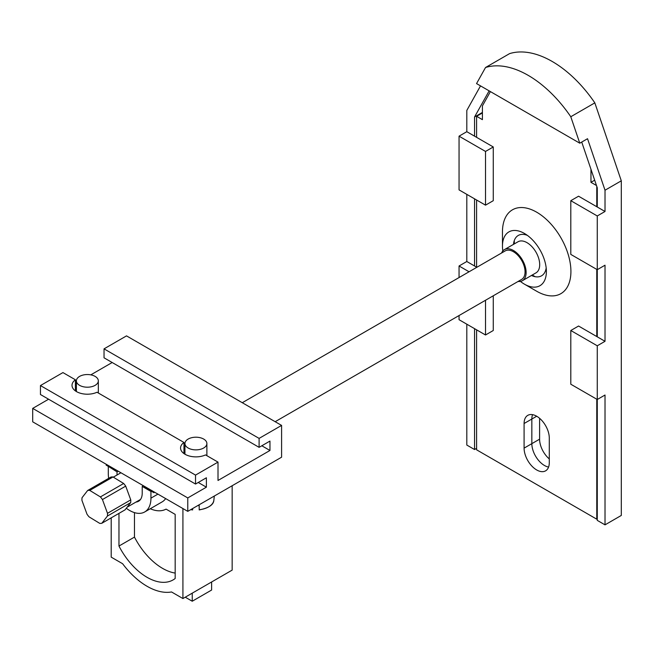 <?xml version="1.0" encoding="UTF-8"?>
<svg xmlns="http://www.w3.org/2000/svg" width="654" height="654" viewBox="0 0 654 654"><rect width="100%" height="100%" fill="white"/><g stroke="black" fill="none" stroke-linecap="round" stroke-linejoin="round"><path stroke-width="0.98" d="M476.594 329.837L476.594 449.813L596.775 519.194L597.265 518.916M596.775 519.194L596.775 399.226M596.775 336.548L596.775 269.399M596.775 206.729L596.775 186.382M596.489 185.515L590.963 182.335L594.674 180.185M590.963 182.335L590.963 169.263M524.091 448.129L524.091 423.506A17.822 10.284 60 0 1 527.778 415.355A17.822 10.284 60 0 1 541.512 420.13A17.822 10.284 60 0 1 549.286 438.057L549.286 462.68A17.822 10.284 60 0 1 545.6 470.839A17.822 10.284 60 0 1 531.865 466.065A17.822 10.284 60 0 1 524.091 448.129L531.841 443.657A17.822 10.284 -120 0 0 548.583 467.062A17.822 10.284 60 0 1 531.841 443.657L531.841 419.034A17.822 10.284 60 0 1 532.544 414.652A17.822 10.284 -120 0 0 531.841 419.034L531.841 443.657L539.599 439.177L539.599 418.307M520.421 281.424A31.057 17.928 -120 0 0 524.418 284.155L536.689 291.243A48.404 27.942 -120 0 0 570.917 271.484A48.404 27.942 -120 0 0 536.689 212.198A48.404 27.942 -120 0 0 502.46 231.957L502.46 246.125A31.057 17.928 -120 0 0 502.828 250.956M476.594 267.167L476.594 200.018M476.594 137.34L476.594 116.306L482.415 119.657L482.415 105.891L490.402 91.593M536.689 291.243L524.418 284.155A31.057 17.928 -120 0 0 546.384 271.484A31.057 17.928 -120 0 0 524.418 233.445A31.057 17.928 -120 0 0 502.46 246.125M531.457 275.473A23.299 13.456 -120 0 0 546.18 267.968M527.361 235.366A23.299 13.456 -120 0 0 513.504 244.375M476.594 116.306L482.415 112.946M101.82 523.274L125.086 509.842L130.686 502.607A18.091 10.448 -120 0 0 130.759 499.877L107.493 513.308L102.441 499.55L125.707 486.126A18.091 10.448 60 0 0 123.663 483.486L113.011 476.97A18.091 10.448 60 0 0 110.894 477.06L87.636 490.492L82.036 497.727A18.091 10.448 -120 0 0 81.963 500.457L87.015 514.216A18.091 10.448 -120 0 0 89.058 516.848L99.71 523.364A18.091 10.448 -120 0 0 101.82 523.274L107.428 516.039L130.686 502.607M130.759 499.877L125.707 486.126M123.663 483.486L100.405 496.917L89.745 490.402L113.011 476.97M107.428 516.039A18.091 10.448 -120 0 0 107.493 513.308M102.441 499.55A18.091 10.448 -120 0 0 100.405 496.917M89.745 490.402A18.091 10.448 -120 0 0 87.636 490.492M242.274 402.709L505.207 250.907A16.448 9.499 60 0 1 520.641 258.788A16.448 9.499 60 0 1 523.323 277.917A16.448 9.499 60 0 1 521.655 279.397L275.171 421.699M501.602 252.984A17.952 10.366 60 0 1 504.447 249.599A17.952 10.366 60 0 1 521.303 258.199A17.952 10.366 60 0 1 524.23 279.094A17.952 10.366 60 0 1 522.407 280.697A17.952 10.366 60 0 1 518.05 281.473M504.447 249.599L518.017 241.767A17.952 10.366 60 0 1 534.874 250.368A17.952 10.366 60 0 1 537.801 271.255A17.952 10.366 60 0 1 535.978 272.865L522.407 280.697M580.482 111.147L594.829 102.866A98.689 56.98 -120 0 0 509.564 53.636L485.53 67.509A98.689 56.98 -120 0 1 570.787 116.739L580.482 111.147M597.265 215.959L570.803 200.688L570.803 254.406L597.265 269.685L597.265 215.959L605.015 211.487L605.015 190.224L621.3 180.823L594.829 102.866M605.015 524.851L605.015 395.024L597.265 399.504L597.265 345.786L570.803 330.507L570.803 384.225L597.265 399.504L597.265 520.371L605.015 524.851L621.3 515.45L621.3 180.823M605.015 190.224L587.529 138.713L579.771 143.193L570.787 116.739M581.725 142.065L597.265 187.812L597.265 207.007L578.561 196.208L570.803 200.688M605.015 211.487L597.265 207.007M597.265 345.786L605.015 341.306L605.015 265.205L597.265 269.685L597.265 336.826L578.561 326.027L570.803 330.507M605.015 341.306L597.265 336.826M474.559 328.66L474.559 449.527L476.594 448.358M474.559 449.527L466.809 445.055L466.809 324.188M549.286 458.928A17.822 10.284 60 0 1 539.599 439.177M485.53 67.509L476.545 83.589L579.771 143.193M459.051 136.171L485.513 151.442L485.513 205.16L459.051 189.889L459.051 136.171L466.809 131.691L466.809 110.428L480.518 85.887M466.809 131.691L493.271 146.97L493.271 200.688L485.513 205.16M489.143 90.865L474.559 116.968L474.559 136.171M459.051 277.549L459.051 265.99L466.809 261.51L466.809 194.361M466.809 261.51L476.815 267.29M474.559 198.841L474.559 265.99M485.513 300.26L485.513 334.987L459.051 319.708L459.051 315.53M474.559 116.968L482.415 112.439M493.271 295.78L493.271 330.507L485.513 334.987M459.051 265.99L469.065 271.77M485.513 151.442L493.271 146.97M32.7 408.398L187.772 497.931L206.386 487.181L206.386 477.78L195.53 484.05L40.45 394.517L40.45 385.566L62.939 372.584L75.406 379.786A15.353 8.862 -0 0 0 72.014 385.345A15.353 8.862 -0 0 0 80.736 393.34A15.353 8.862 -0 0 0 96.996 392.245L183.962 442.456A15.353 8.862 -0 0 0 180.561 448.015A15.353 8.862 -0 0 0 189.284 456.01A15.353 8.862 -0 0 0 205.544 454.914L218.011 462.116L218.011 480.469L269.963 450.475L269.963 441.074L259.107 447.344L104.035 357.812L104.035 348.86L126.516 335.878L281.596 425.411L281.596 457.195L187.772 511.354L32.7 421.83L32.7 408.398L48.592 399.218M185.254 597.2L192.235 601.23L211.618 590.039L211.618 581.978M192.235 601.23L192.235 593.17M40.45 385.566L195.53 475.098L218.011 462.116M183.962 453.574L183.962 442.456M75.406 390.904L75.406 379.786M261.821 445.775L269.963 450.475M75.406 383.743L76.395 383.17M90.8 374.856L112.177 362.512M104.035 348.86L259.107 438.393L281.596 425.411M195.53 484.05L195.53 475.098M187.772 497.931L187.772 511.354M259.107 447.344L259.107 438.393M198.244 482.48L206.386 487.181M106.169 464.242L106.169 465.141L115.333 470.43L116.11 469.981M144.313 486.265A22.751 13.137 60 0 1 144.689 487.377L153.853 492.666L153.853 491.775M153.853 492.666L154.63 492.225M115.333 470.43A22.751 13.137 60 0 1 115.709 469.752M206.877 455.691L206.877 443.535A10.963 6.327 -0 0 0 195.914 437.207A10.963 6.327 -0 0 0 184.951 443.535A10.963 6.327 -0 0 0 195.914 449.87A10.963 6.327 -0 0 0 206.877 443.535M190.96 509.515A17.985 10.382 -0 0 0 192.628 509.744L192.628 508.559M199.2 509.932C208.765 508.003 213.645 504.749 213.866 500.179A17.985 10.382 -0 0 1 199.2 509.744L199.2 505.509A18.467 10.66 180 0 1 197.688 505.632M98.329 393.013L98.329 380.865A10.963 6.327 -0 0 0 87.366 374.538A10.963 6.327 -0 0 0 76.395 380.865A10.963 6.327 -0 0 0 87.366 387.201A10.963 6.327 -0 0 0 98.329 380.865M232.162 485.726L232.162 570.116L182.924 598.541L171.528 591.96A63.054 36.403 -120 0 1 122.6 563.715L111.205 557.134L111.205 517.854M108.687 466.596L117.025 471.853L117.025 475.017M118.186 471.182L117.025 471.853M108.67 478.344A30.158 17.413 60 0 1 108.294 473.529L108.294 466.817M135.95 502.076A17.822 10.284 60 0 0 138.534 501.275A17.822 10.284 60 0 0 142.22 493.116L142.22 486.404L150.943 491.44L150.943 498.152A30.158 17.413 60 0 1 144.697 511.959A30.158 17.413 60 0 1 126.312 508.256M142.22 486.404L143.381 485.734M165.642 498.585A30.158 17.413 60 0 1 162.143 501.888L144.697 511.959M118.963 513.374L118.963 546.049A52.083 30.068 -120 0 0 173.106 579.902A52.083 30.068 -120 0 0 175.174 578.504L175.174 514.379L166.059 509.114A38.382 22.154 60 0 1 150.273 508.738M182.924 508.559L182.924 598.541M134.471 512.613L134.471 537.097L118.963 546.049M134.471 537.097A52.083 30.068 -120 0 0 175.174 573.084M524.091 423.506L536.689 416.238M157.925 494.122L150.943 498.152M120.925 472.768L113.314 477.158M140.52 499.443L127.17 507.144M532.258 275.015L535.193 276.707M514.297 243.909L514.297 240.517M184.951 454.219L184.951 443.535M192.628 509.932L190.706 509.662M213.866 500.179L214.308 496.034M76.395 391.55L76.395 380.865"/></g></svg>
